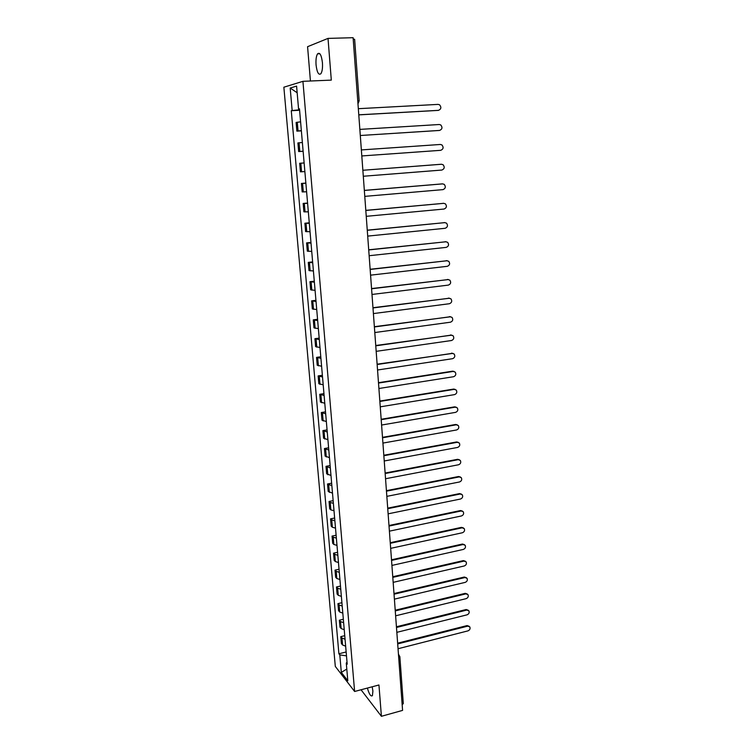 <?xml version="1.0" encoding="UTF-8"?>
<svg xmlns="http://www.w3.org/2000/svg" width="754" height="754" viewBox="0 0 754 754"><rect width="100%" height="100%" fill="white"/><g stroke="black" fill="none" stroke-linecap="round" stroke-linejoin="round"><path stroke-width="1.13" d="M367.387 688.072C369.177 694.255 370.845 696.781 372.41 695.659L372.9 691.116L372.203 686.781M322.429 62.695C321.449 55.033 319.837 52.083 317.575 53.836C316.237 56.032 315.728 59.717 316.058 64.891C317.019 72.507 318.64 75.438 320.912 73.694C322.241 71.545 322.75 67.879 322.429 62.695M361.034 689.769L381.411 716.3L402.579 710.391L353.108 37.7L328.018 38.397L307.575 46.691L310.431 81.008M302.929 81.328L283.862 87.21L335.304 666.413L354.616 691.484L302.929 81.328L331.308 80.112L328.018 38.397M381.411 716.3L378.942 684.981L354.616 691.484M403.296 703.567L402.155 704.736M353.211 39.114L354.634 39.283M300.601 121.846L296.124 122.431L296.878 131.13L301.355 130.602M301.374 130.857L296.878 131.13M302.373 142.497L297.905 142.94L298.659 151.563L303.117 151.177M303.127 151.262L298.659 151.563M299.677 163.279L304.135 162.958L299.677 163.279L300.422 171.827L304.87 171.582M305.879 183.269L301.43 183.439L302.166 191.912L306.605 191.799M305.86 183.081L301.43 183.439M307.604 203.392L303.165 203.429L303.89 211.827L308.329 211.846M307.575 203.043L303.165 203.429M309.319 223.335L304.889 223.241L305.606 231.572L310.035 231.723M309.272 222.826L304.889 223.241M311.016 243.118L306.595 242.892L307.312 251.157L311.732 251.431M310.959 242.449L306.595 242.892M312.703 262.722L308.282 262.373L308.999 270.573L313.41 270.969M312.637 261.902L308.282 262.373M314.371 282.175L309.96 281.694L310.667 289.819L315.078 290.347M314.286 281.195L309.96 281.694M316.03 301.449L311.628 300.855L312.326 308.914L316.727 309.564M315.935 300.328L311.628 300.855M317.67 320.573L313.278 319.856L313.975 327.849L318.367 328.612M317.566 319.3L313.278 319.856M319.3 339.536L314.918 338.697L315.606 346.623L319.988 347.509M319.178 338.112L314.918 338.697M320.921 358.339L316.539 357.377L317.217 365.238L321.6 366.246M320.78 356.774L316.539 357.377M322.524 376.981L318.15 375.916L318.829 383.711L323.193 384.823M322.373 375.285L318.15 375.916M324.107 395.473L319.743 394.295L320.422 402.023L324.776 403.249M323.956 393.635L319.743 394.295M325.69 413.814L321.327 412.523L321.996 420.185L326.35 421.533M325.521 411.844L321.327 412.523M327.245 432.004L322.901 430.6L323.56 438.206L327.905 439.657M327.066 429.893L322.901 430.6M328.801 450.053L324.456 448.536L325.115 456.085L329.451 457.64M328.603 447.81L324.456 448.536M330.337 467.942L326.001 466.33L326.652 473.814L330.987 475.472M330.129 465.576L326.001 466.33M331.864 485.699L327.538 483.974L328.178 491.401L332.505 493.163M331.647 483.201L327.538 483.974M333.372 503.304L330.224 502.494L329.055 501.485L329.696 508.846L330.865 509.883L334.013 510.712M333.145 500.684L329.055 501.485M334.88 520.769L331.732 519.911L330.563 518.846L331.204 526.16L332.363 527.244L335.511 528.12M334.644 518.026L330.563 518.846M336.369 538.102L333.23 537.187L332.062 536.075L332.693 543.332L333.862 544.463L336.991 545.387M336.114 535.236L332.062 536.075M337.839 555.293L334.71 554.331L333.551 553.172L334.173 560.363L335.341 561.541L338.461 562.522M337.585 552.305L333.551 553.172M339.309 572.343L336.19 571.344L335.021 570.128L335.643 577.262L336.802 578.497L339.922 579.515M339.046 569.242L335.021 570.128M340.761 589.26L337.651 588.214L336.482 586.961L337.095 594.039L338.263 595.311L341.373 596.386M340.488 586.046L336.482 586.961M342.203 606.046L339.102 604.953L337.933 603.652L338.546 610.674L339.705 612.003L342.806 613.115M341.92 602.719L337.933 603.652M343.636 622.71L340.535 621.569L339.375 620.212L339.979 627.187L341.147 628.553L344.239 629.713M343.343 619.26L339.375 620.212M345.059 639.232L341.967 638.044L340.799 636.649L341.402 643.567L342.57 644.981L345.652 646.187M344.748 635.679L340.799 636.649M299.564 109.82L292.156 110.518L290.186 88.029L296.586 86.107L298.565 109.047L299.498 109.076M347.029 662.201L346.274 663.03L347.198 664.189L299.479 108.84L298.565 109.047M346.274 663.03L347.801 680.777L341.317 672.389L339.79 654.906L346.482 655.848M292.156 110.518L291.28 110.715L338.895 653.793L339.79 654.906M299.602 110.272L291.28 110.715M346.152 651.965L338.895 653.793M290.186 88.029L297.161 92.761M346.793 669.071L341.317 672.389M438.234 110.386L358.781 114.881M358.772 114.815L438.46 110.348C441.194 109.16 441.571 107.313 439.573 104.806L438.121 104.391L358.329 108.689M439.148 130.47L360.299 135.503L439.591 130.423C442.287 129.264 442.683 127.435 440.77 124.957L439.262 124.514L359.846 129.396M440.722 150.319L361.797 155.946L440.722 150.319C443.38 149.188 443.786 147.398 441.957 144.938L440.393 144.466L361.354 149.923M363.296 176.248L441.844 170.055C444.455 168.953 444.888 167.181 443.126 164.749L441.514 164.259L362.853 170.272L440.977 164.278M364.333 190.394L442.315 183.882M364.776 196.37L442.956 189.631C445.529 188.547 445.972 186.803 444.285 184.391L442.626 183.882L364.342 190.451M365.803 210.366L443.635 203.335M366.237 216.323L444.049 209.037C446.585 207.972 447.047 206.257 445.435 203.872L443.729 203.335L365.813 210.451M367.264 230.168L444.879 222.628M367.698 236.106L445.143 228.292C447.64 227.246 448.121 225.54 446.566 223.193L444.822 222.628L367.264 230.29M368.706 249.8L446.076 241.761M369.14 255.719L446.227 247.378C448.687 246.351 449.177 244.673 447.688 242.354L445.906 241.77L368.715 249.951M370.139 269.263L447.245 260.733M370.572 275.163L447.301 266.313C449.723 265.304 450.223 263.646 448.8 261.355L446.981 260.752L370.148 269.451M371.552 288.565L448.413 279.555M371.986 294.456L448.366 285.097C450.76 284.088 451.269 282.458 449.893 280.196L448.055 279.574L371.571 288.782M372.966 307.707L449.563 298.226M373.39 313.579L449.422 303.721C451.778 302.731 452.306 301.119 450.986 298.886L449.111 298.245L372.976 307.952M374.361 326.689L450.704 316.755M374.785 332.542L450.468 322.194C452.796 321.223 453.324 319.63 452.061 317.415L450.157 316.765L374.38 326.963M375.746 345.511L451.825 335.134M376.171 351.345L451.505 340.516C453.804 339.554 454.342 337.981 453.126 335.794L451.203 335.134L375.765 345.822M377.113 364.182L452.937 353.362M377.547 369.997L452.541 358.697C454.803 357.745 455.35 356.19 454.181 354.031L452.23 353.353L377.141 364.512M378.48 382.693L452.598 371.175L454.04 371.439M378.904 388.498L453.559 376.727C455.802 375.784 456.358 374.248 455.218 372.118L453.258 371.43L378.499 383.06M379.827 401.062L453.616 389.083L455.124 389.384M380.252 406.84L454.577 394.615C456.792 393.682 457.348 392.165 456.255 390.063L454.276 389.356L379.856 401.448M381.166 419.271L454.624 406.849L456.198 407.179M381.59 425.039L455.576 412.363C457.772 411.439 458.338 409.931 457.282 407.857L455.284 407.151L381.194 419.686M382.495 437.339L455.623 424.474L457.263 424.841M382.919 443.088L456.575 429.969C458.743 429.054 459.309 427.565 458.3 425.51L456.283 424.794L382.523 437.782M383.814 455.256L456.622 441.957L458.309 442.362M384.238 460.986L457.565 447.442C459.704 446.528 460.279 445.048 459.299 443.022L457.282 442.306L383.843 455.727M385.115 473.031L457.603 459.309L459.346 459.742M385.539 478.743L458.555 464.766C460.666 463.861 461.25 462.4 460.298 460.402L458.262 459.676L385.153 473.521M386.416 490.656L458.583 476.519L460.374 476.98M386.84 496.358L459.525 481.966C461.618 481.061 462.202 479.619 461.288 477.64L459.243 476.905L386.453 491.184M387.697 508.149L459.554 493.597L461.391 494.096M388.122 513.832L460.496 499.025C462.56 498.121 463.154 496.697 462.268 494.747L460.213 494.011L387.744 508.696M388.979 525.5L460.515 510.543L462.391 511.071M389.394 531.165L461.457 515.953C463.503 515.057 464.096 513.644 463.239 511.712L461.175 510.976L389.017 526.075M390.242 542.71L461.476 527.366L463.38 527.913M390.657 548.365L462.409 532.748C464.426 531.862 465.029 530.458 464.2 528.554L462.127 527.809L390.289 543.314M391.496 559.788L462.419 544.049L464.37 544.624M391.91 565.425L463.352 549.421C465.35 548.526 465.953 547.14 465.152 545.255L463.069 544.52L391.543 560.411M392.749 576.735L463.361 560.608L465.341 561.212M393.154 582.352L464.285 565.962C466.274 565.076 466.877 563.7 466.095 561.834L464.012 561.099L392.796 577.375M393.984 593.539L464.294 577.036L466.302 577.668M394.389 599.147L465.218 582.371C467.178 581.485 467.791 580.128 467.028 578.28L464.945 577.545L394.031 594.209M395.209 610.222L465.227 593.341L467.254 593.992M395.624 615.811L466.142 598.657C468.083 597.781 468.696 596.433 467.961 594.604L465.868 593.869L395.256 610.91M396.425 626.763L466.142 609.524L468.196 610.203M396.83 632.342L467.056 614.83C468.988 613.944 469.591 612.606 468.884 610.806L466.792 610.071L396.481 627.479M397.631 643.181L467.056 625.584L469.129 626.282M398.037 648.742L467.97 630.872C469.874 629.995 470.487 628.666 469.799 626.885L467.706 626.15L397.688 643.916M341.147 628.553L340.535 621.569M339.705 612.003L339.102 604.953M338.263 595.311L337.651 588.214M336.802 578.497L336.19 571.344M335.341 561.541L334.71 554.331M333.862 544.463L333.23 537.187M332.363 527.244L331.732 519.911M330.865 509.883L330.224 502.494M329.347 492.381L328.697 484.935M327.82 474.737L327.17 467.235M326.275 456.962L325.624 449.393M324.729 439.026L324.06 431.401M323.155 420.958L322.495 413.258M321.581 402.73L320.912 394.973M319.988 384.361L319.31 376.538M318.386 365.831L317.698 357.952M316.765 347.151L316.077 339.206M315.134 328.32L314.437 320.299M313.485 309.328L312.787 301.242M311.826 290.167L311.119 282.024M310.158 270.856L309.442 262.637M308.471 251.374L307.745 243.09M306.765 231.732L306.039 223.373M305.05 211.921L304.314 203.486M303.315 191.94L302.58 183.429M301.572 171.78L300.827 163.203M299.809 151.45L299.065 142.798M298.037 130.942L297.274 122.214M342.57 644.981L341.967 638.044M399.677 656.244L398.48 654.698M403.296 703.623L399.856 656.649L398.696 657.676M359.149 100.97L357.754 100.942M358.584 102.733L357.943 103.421M438.46 110.348L437.772 110.452M439.591 130.423L438.913 130.499M441.514 164.259L440.836 164.287M442.626 183.882L441.948 183.882M443.729 203.335L443.05 203.307M444.822 222.628L444.153 222.581M445.906 241.77L445.237 241.685M446.981 260.752L446.311 260.639M448.055 279.574L447.376 279.442M449.111 298.245L448.442 298.084M450.157 316.765L449.488 316.586M451.203 335.134L450.534 334.927M452.23 353.353L451.571 353.126M453.258 371.43L452.598 371.175M454.276 389.356L453.616 389.083M455.284 407.151L454.624 406.849M456.283 424.794L455.623 424.474M457.282 442.306L456.622 441.957M458.262 459.676L457.603 459.309M459.243 476.905L458.583 476.519M460.213 494.011L459.554 493.597M461.175 510.976L460.515 510.543M462.127 527.809L461.476 527.366M463.069 544.52L462.419 544.049M464.012 561.099L463.361 560.608M464.945 577.545L464.294 577.036M465.868 593.869L465.227 593.341M466.792 610.071L466.142 609.524M467.706 626.15L467.056 625.584M317.575 53.836L319.866 53.76M398.461 654.397L398.941 654.915M354.634 39.274L359.149 100.961L357.933 103.298"/></g></svg>
